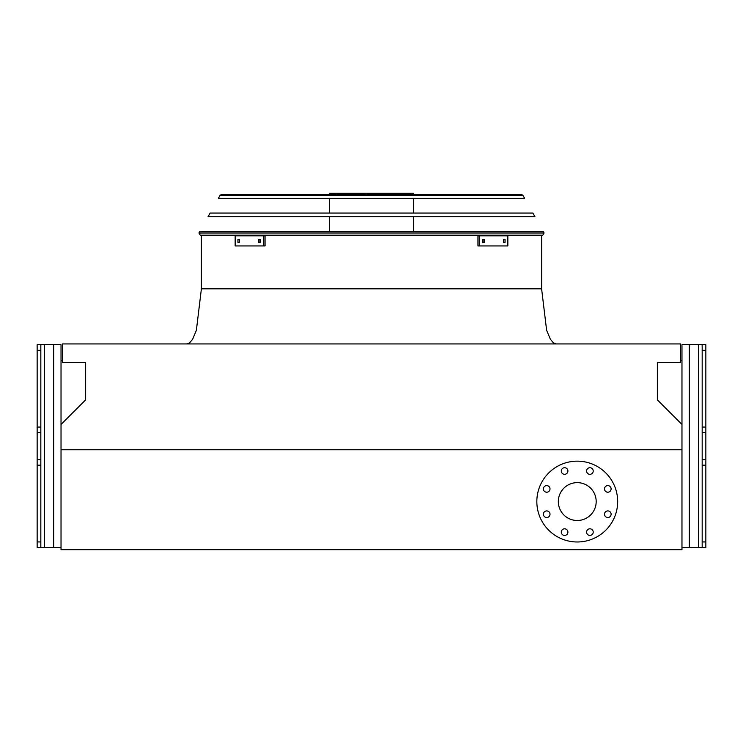 <?xml version="1.0" encoding="UTF-8"?>
<svg xmlns="http://www.w3.org/2000/svg" width="743" height="743" viewBox="0 0 743 743"><rect width="100%" height="100%" fill="white"/><g stroke="black" fill="none" stroke-linecap="round" stroke-linejoin="round"><path stroke-width="1.11" d="M61.028 424.457L61.028 549.699L681.972 549.699L681.972 424.457L657.351 399.845L657.351 362.491L680.495 362.491L680.495 343.944L62.505 343.944L62.505 362.491L85.649 362.491L85.649 399.845L61.028 424.457L61.028 344.715L61.028 424.457M681.972 449.756L61.028 449.756M558.327 501.562A18.919 18.919 0 0 1 586.719 485.179A18.919 18.919 0 0 1 586.719 517.955A18.919 18.919 0 0 1 558.327 501.562M550.006 488.913A3.306 3.306 0 0 0 545.046 486.052A3.306 3.306 0 0 0 545.046 491.773A3.306 3.306 0 0 0 550.006 488.913M550.006 514.221A3.306 3.306 0 0 0 545.046 511.36A3.306 3.306 0 0 0 545.046 517.082A3.306 3.306 0 0 0 550.006 514.221M567.903 532.118A3.306 3.306 0 0 0 562.943 529.248A3.306 3.306 0 0 0 562.943 534.979A3.306 3.306 0 0 0 567.903 532.118M593.211 532.118A3.306 3.306 0 0 0 588.252 529.248A3.306 3.306 0 0 0 588.252 534.979A3.306 3.306 0 0 0 593.211 532.118M611.108 514.221A3.306 3.306 0 0 0 606.149 511.36A3.306 3.306 0 0 0 606.149 517.082A3.306 3.306 0 0 0 611.108 514.221M611.108 488.913A3.306 3.306 0 0 0 606.149 486.052A3.306 3.306 0 0 0 606.149 491.773A3.306 3.306 0 0 0 611.108 488.913M593.211 471.016A3.306 3.306 0 0 0 588.252 468.155A3.306 3.306 0 0 0 588.252 473.876A3.306 3.306 0 0 0 593.211 471.016M567.903 471.016A3.306 3.306 0 0 0 562.943 468.155A3.306 3.306 0 0 0 562.943 473.876A3.306 3.306 0 0 0 567.903 471.016M536.836 501.562A40.419 40.419 0 0 1 597.465 466.567A40.419 40.419 0 0 1 597.465 536.567A40.419 40.419 0 0 1 536.836 501.562M61.028 360.661L62.505 360.661M680.495 360.661L681.972 360.661M705.85 344.715L702.172 344.715L705.85 344.715L705.85 350.297L702.172 350.297L702.172 344.715L681.972 344.715L681.972 424.457M705.85 350.297L705.85 547.526L681.972 547.526M702.172 350.297L702.172 427.058L705.85 427.058M702.172 547.526L702.172 541.944L705.85 541.944M705.85 465.183L702.172 465.183L702.172 541.944M702.172 465.183L702.172 459.75L705.85 459.75M705.85 432.5L702.172 432.5L702.172 459.75M702.172 432.5L702.172 427.058M40.828 547.526L37.15 547.526L37.15 344.715L40.828 344.715L40.828 547.526L61.028 547.526M37.15 344.715L61.028 344.715M198.938 232.996L200.22 235.187L198.938 232.996L199.774 231.51L543.226 231.51L544.062 232.996L542.78 235.187L200.22 235.187L198.938 232.996L544.062 232.996L542.78 235.187L544.062 232.996M238.642 194.592L371.5 194.592M329.613 194.592L329.613 193.301L413.387 193.301L413.387 194.592M366.485 193.301L366.485 194.592M336.728 193.301L336.728 194.592M258.601 239.413L260.291 239.413L260.291 242.357L258.601 242.357L258.601 239.413M237.946 239.413L239.376 239.413L239.376 242.357L237.946 242.357L237.946 239.413M263.737 235.828L235.159 235.828L235.159 245.933L265.047 245.933L265.047 235.828L263.737 235.828L263.737 245.933M259.901 239.413L259.901 242.357M239.255 239.413L239.255 242.357M503.624 239.413L505.054 239.413L505.054 242.357L503.624 242.357L503.624 239.413M482.709 239.413L484.399 239.413L484.399 242.357L482.709 242.357L482.709 239.413M479.263 245.933L507.84 245.933L507.84 235.828L479.263 235.828L479.263 245.933L477.953 245.933L477.953 235.828L479.263 235.828M503.745 242.357L503.745 239.413M483.099 242.357L483.099 239.413M534.932 216.724L208.068 216.724L210.13 213.055L532.87 213.055L534.932 216.724M522.933 195.335L521.651 194.592L522.933 195.335L524.567 198.26L218.433 198.26L220.067 195.335L221.349 194.592L521.651 194.592L522.933 195.335L220.067 195.335L221.349 194.592L220.067 195.335M520.304 194.592L222.696 194.592M371.5 288.832L201.39 288.832L541.61 288.832L546.625 330.291L550.359 339.226L553.414 342.867L556.312 343.944M689.318 344.715L689.318 547.526M698.504 344.715L698.504 547.526M44.496 344.715L44.496 547.526M53.682 344.715L53.682 547.526M37.15 427.058L40.828 427.058M40.828 350.297L37.15 350.297M37.15 541.944L40.828 541.944M40.828 465.183L37.15 465.183M37.15 459.75L40.828 459.75M40.828 432.5L37.15 432.5M201.39 235.187L201.39 288.832L196.375 330.291L192.641 339.226L189.586 342.867L186.688 343.944M541.61 235.187L541.61 288.832M413.387 231.51L413.387 216.724M413.387 213.055L413.387 198.26M329.613 231.51L329.613 216.724M329.613 213.055L329.613 198.26"/></g></svg>
